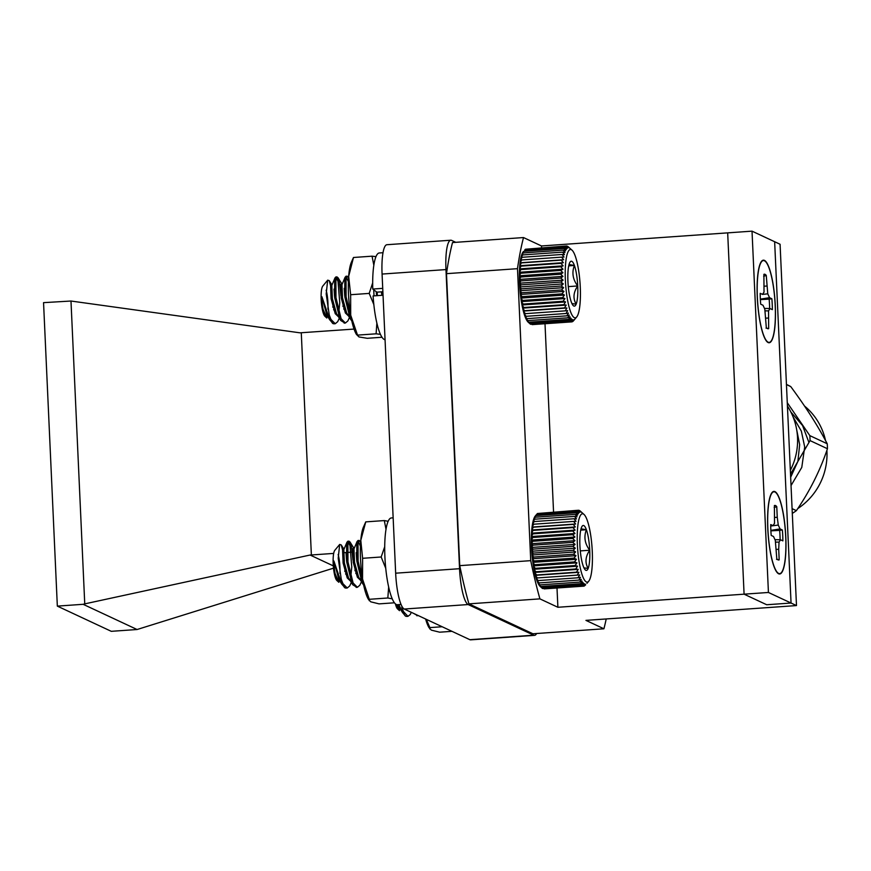 <?xml version="1.0" encoding="UTF-8"?>
<svg xmlns="http://www.w3.org/2000/svg" width="871" height="871" viewBox="0 0 871 871"><rect width="100%" height="100%" fill="white"/><g stroke="black" fill="none" stroke-linecap="round" stroke-linejoin="round"><path stroke-width="1.31" d="M401.063 604.452L397.416 604.703A43.474 9.189 -94 0 1 385.2 561.98A43.474 9.189 -94 0 1 391.319 517.962L393.148 517.831M585.639 584.866L584.103 586.129L585.41 584.158L583.254 586.139L584.593 583.962L582.394 585.737L583.766 583.385L581.512 584.92L582.928 582.416L580.619 583.701L582.089 581.077L579.748 582.089L581.251 579.367L578.877 580.108L580.445 577.321L578.039 577.778L579.661 574.947L577.233 575.132L578.91 572.291L576.471 572.182L578.213 569.362L575.753 568.97L577.56 566.194L575.1 565.54L576.961 562.84L574.512 561.904L576.439 559.313L573.989 558.126L575.981 555.665L573.553 554.239L575.611 551.942L573.194 550.287L575.306 548.164L572.933 546.313L575.1 544.397L572.748 542.361L574.969 540.662L572.661 538.474L574.925 537.015L572.661 534.685L574.98 533.488L572.759 531.049L575.11 530.112L572.955 527.597L575.339 526.944L573.227 524.375L575.644 524.004L573.597 521.413L576.025 521.326L574.043 518.746L576.493 518.942L574.566 516.405L577.027 516.873L575.165 514.413L577.615 515.153L575.818 512.779L578.279 513.781L576.537 511.538L578.986 512.801L577.31 510.711L579.738 512.202L578.115 510.275L537.864 513.476M577.31 510.711L537.44 513.509L534.696 516.851A36.168 7.643 -94 0 1 535.262 516.024L536.678 514.347L576.537 511.538M534.696 516.851L535.959 515.588L534.043 518.212A36.168 7.643 -94 0 1 534.696 516.851M534.043 518.212L535.295 517.211L533.444 519.933A36.168 7.643 -94 0 1 534.043 518.212M533.444 519.933L534.696 519.203L532.91 522.001A36.168 7.643 -94 0 1 533.444 519.933M532.91 522.001L534.173 521.555L532.453 524.386A36.168 7.643 -94 0 1 532.91 522.001M532.453 524.386L533.727 524.222L532.061 527.064A36.168 7.643 -94 0 1 532.453 524.386M532.061 527.064L533.357 527.184L531.756 530.004A36.168 7.643 -94 0 1 532.061 527.064L575.644 524.004M531.756 530.004L533.085 530.406L531.539 533.183A36.168 7.643 -94 0 1 531.756 530.004L575.339 526.944M531.539 533.183L532.9 533.858L531.397 536.547A36.168 7.643 -94 0 1 531.539 533.183L575.11 530.112M531.397 536.547L532.802 537.494L531.354 540.074A36.168 7.643 -94 0 1 531.397 536.547L574.98 533.488M531.354 540.074L532.791 541.272L531.386 543.733A36.168 7.643 -94 0 1 531.354 540.074L574.925 537.015M531.386 543.733L532.878 545.159L531.517 547.456A36.168 7.643 -94 0 1 531.386 543.733L574.969 540.662M531.517 547.456L533.063 549.122L531.735 551.234A36.168 7.643 -94 0 1 531.517 547.456L575.1 544.397M531.735 551.234L533.335 553.096L532.029 555.001A36.168 7.643 -94 0 1 531.735 551.234L575.306 548.164M532.029 555.001L533.683 557.048L532.41 558.736A36.168 7.643 -94 0 1 532.029 555.001L575.611 551.942M532.41 558.736L534.13 560.935L532.867 562.372A36.168 7.643 -94 0 1 532.41 558.736L575.981 555.665M532.867 562.372L534.642 564.713L533.39 565.9A36.168 7.643 -94 0 1 532.867 562.372L576.439 559.313M533.39 565.9L535.23 568.338L533.977 569.264A36.168 7.643 -94 0 1 533.39 565.9L576.961 562.84M533.977 569.264L535.883 571.779L534.631 572.421A36.168 7.643 -94 0 1 533.977 569.264L577.56 566.194M534.631 572.421L536.601 574.991L535.327 575.35A36.168 7.643 -94 0 1 534.631 572.421L578.213 569.362M535.327 575.35L537.363 577.93L536.079 578.017A36.168 7.643 -94 0 1 535.327 575.35L578.91 572.291M536.079 578.017L538.169 580.587L536.863 580.38A36.168 7.643 -94 0 1 536.079 578.017M536.863 580.38L539.007 582.917L537.679 582.427A36.168 7.643 -94 0 1 536.863 580.38M537.679 582.427L539.878 584.887L538.507 584.136A36.168 7.643 -94 0 1 537.679 582.427M538.507 584.136L540.76 586.499L539.345 585.486A36.168 7.643 -94 0 1 538.507 584.136M539.345 585.486L540.183 586.444A36.168 7.643 -94 0 1 539.345 585.486M540.183 586.444L540.216 586.477A36.168 7.643 -94 0 1 540.183 586.444L542.524 588.535L582.394 585.737M542.851 588.513L583.254 586.139M544.168 588.883L584.103 586.129M343.588 553.858L341.225 544.898L339.679 544.451L338.209 558.191L341.28 579.378A23.299 4.921 86 0 0 344.687 587.631A23.299 4.921 86 0 0 345.21 587.99L346.614 587.936M350.501 579.759L351.764 567.054L350.011 545.725L347.79 541.25L346.625 543.243L346.691 561.958L351.83 583.047L352.744 584.757L356.762 587.228M360.638 579.052L361.596 572.258M360.431 546.248L357.937 540.543L356.772 542.524L356.838 561.251L361.966 582.34L363.686 585.17M341.28 579.378L342.956 583.679L347.257 588.001L349.717 585.922L351.307 582.438M351.557 580.619L351.764 579.672M352.973 560.162L351.274 545.638L349.064 541.163L347.899 543.145L347.965 561.871L353.093 582.96L357.404 587.294L359.854 585.214L361.443 581.719M361.705 579.901L361.901 578.965M360.627 542.339L359.2 540.445L358.035 542.437L358.101 561.164L363.011 581.752M338.144 554.479A15.504 3.277 -94 0 1 339.897 573.401M345.21 587.99L341.737 584.082L333.898 561L338.852 579.444A15.504 3.277 -94 0 1 338.275 580.489M333.898 561A16.549 3.495 86 0 0 335.095 573.597L338.819 582.285L336.903 580.543A15.504 3.277 -94 0 1 333.288 565.627A15.504 3.277 -94 0 1 334.78 550.352L339.679 544.44M345.645 574.141L346.092 571.376M346.571 560.728L346.059 553.357M347.006 542.1L343.827 549.655L344.361 562.916L348.498 577.854L352.744 584.757M350.828 580.663L352.2 580.848M355.782 573.423L356.228 570.668M356.707 560.009L356.195 552.639M357.143 541.392L353.964 548.948L354.508 562.198L358.634 577.146L362.891 584.049M360.964 579.955L362.336 580.13M335.095 573.597L337.088 578.66L340.267 581.708M344.818 571.474L345.177 567.631M343.893 549.351L343.196 548.349L342.553 549.743L343.098 563.004L347.235 577.941L350.414 581.001M351.209 580.826L351.971 580.249M354.965 570.755L355.314 566.912M354.029 548.632L353.332 547.63L352.701 549.035L353.234 562.296L357.371 577.233L360.55 580.282M361.356 580.119L362.107 579.531M586.368 581.948A34.263 7.24 86 0 0 588.731 581.207A34.263 7.24 86 0 0 592.04 547.434A34.263 7.24 86 0 0 584.038 514.467A34.263 7.24 86 0 0 577.299 542.742A34.263 7.24 86 0 0 586.368 581.948M583.951 567.87L588.154 568.447A22.515 4.758 86 0 0 589.721 550.232A22.515 4.758 86 0 0 586.39 529.731A22.515 4.758 86 0 0 582.253 526.084A22.515 4.758 86 0 0 581.49 527.445A22.515 4.758 86 0 0 579.923 545.649A22.515 4.758 86 0 0 583.254 566.15A22.515 4.758 86 0 0 585.334 569.95A22.515 4.758 86 0 0 588.154 568.447C584.833 562.699 585.366 556.623 589.721 550.232C584.789 543.722 583.679 536.895 586.39 529.731L581.033 528.806M580.293 550.897L589.721 550.232M580.717 530.134L586.39 529.731M578.115 510.275L580.522 511.996L578.965 510.264L581.338 512.181L579.825 510.678L584.038 514.467M588.731 581.207L586.945 583.341M578.965 510.264L578.181 510.319M575.818 512.779L535.959 515.588M575.165 514.413L535.295 517.211M574.566 516.405L534.696 519.203M574.043 518.746L534.173 521.555M573.597 521.413L533.727 524.222M573.227 524.375L533.357 527.184M572.955 527.597L533.085 530.406M572.759 531.049L532.9 533.858M572.661 534.685L532.802 537.494M572.661 538.474L532.791 541.272M572.748 542.361L532.878 545.159M572.933 546.313L533.063 549.122M573.194 550.287L533.335 553.096M573.553 554.239L533.683 557.048M573.989 558.126L534.13 560.935M574.512 561.904L534.642 564.713M575.1 565.54L535.23 568.338M575.753 568.97L535.883 571.779M576.471 572.182L536.601 574.991M577.233 575.132L537.363 577.93M578.039 577.778L538.169 580.587M578.877 580.108L539.007 582.917M579.748 582.089L539.878 584.887M580.619 583.701L540.76 586.499M581.512 584.92L541.642 587.718M411.308 612.335L410.23 614.567L407.955 616.341L403.436 611.551L401.781 607.098A23.299 4.921 86 0 0 405.342 615.971A23.299 4.921 86 0 0 405.679 616.233L407.312 616.276M413.66 613.424L417.459 615.568M415.761 614.403L418.309 615.601M398.047 604.659L399.539 607.762A15.504 3.277 -94 0 1 398.951 608.796M396.479 604.55L399.506 610.658L397.546 608.883A15.504 3.277 -94 0 1 395.39 603.843M405.679 616.233L402.5 612.509L398.853 604.605M396.73 604.637L397.612 606.662L400.965 610.048M573.673 320.593L574.947 319.069L572.911 321.432L574.196 319.668L572.095 321.856L573.412 319.875L571.256 321.867L572.595 319.69L570.385 321.453L571.768 319.113L569.503 320.637L570.919 318.144L568.621 319.417L570.08 316.804L567.74 317.817L569.253 315.095L566.879 315.835L568.447 313.048L566.041 313.506L567.663 310.675L565.235 310.86L566.912 308.007L564.462 307.909L566.204 305.079L563.755 304.698L565.562 301.921L563.102 301.257L564.963 298.557L562.514 297.632L564.441 295.04L561.991 293.854L563.983 291.393L561.555 289.967L563.602 287.67L561.196 286.015L563.308 283.892L560.924 282.041L563.102 280.124L560.75 278.089L562.971 276.39L560.663 274.191L562.927 272.743L560.663 270.413L562.982 269.215L560.761 266.776L563.112 265.84L560.946 263.325L563.341 262.672L561.229 260.102L563.646 259.721L561.588 257.141L564.027 257.054L562.035 254.474L564.484 254.67L562.568 252.133L565.018 252.601L563.156 250.129L565.617 250.881L563.82 248.507L566.281 249.509L564.539 247.266L566.988 248.529L565.312 246.428L567.74 247.93L566.117 246.003L525.866 249.204M565.312 246.428L525.442 249.237L524.712 250.064M523.406 251.588L523.264 251.752A36.168 7.643 -94 0 0 522.698 252.579L523.95 251.305L522.045 253.94A36.168 7.643 -94 0 1 522.698 252.579L523.406 251.588M522.045 253.94L523.297 252.938L521.446 255.66A36.168 7.643 -94 0 1 522.045 253.94M521.446 255.66L522.698 254.931L520.912 257.729A36.168 7.643 -94 0 1 521.446 255.66M520.912 257.729L522.175 257.283L520.444 260.113A36.168 7.643 -94 0 1 520.912 257.729M520.444 260.113L521.729 259.95L520.063 262.792A36.168 7.643 -94 0 1 520.444 260.113M520.063 262.792L521.359 262.911L519.758 265.731A36.168 7.643 -94 0 1 520.063 262.792L563.646 259.721M519.758 265.731L521.087 266.134L519.53 268.899A36.168 7.643 -94 0 1 519.758 265.731L563.341 262.672M519.53 268.899L520.891 269.575L519.399 272.275A36.168 7.643 -94 0 1 519.53 268.899L563.112 265.84M519.399 272.275L520.793 273.211L519.356 275.802A36.168 7.643 -94 0 1 519.399 272.275L562.982 269.215M519.356 275.802L520.793 277L519.388 279.449A36.168 7.643 -94 0 1 519.356 275.802L562.927 272.743M519.388 279.449L520.88 280.887L519.519 283.184A36.168 7.643 -94 0 1 519.388 279.449L562.971 276.39M519.519 283.184L521.065 284.85L519.737 286.962A36.168 7.643 -94 0 1 519.519 283.184L563.102 280.124M519.737 286.962L521.326 288.824L520.031 290.729A36.168 7.643 -94 0 1 519.737 286.962L563.308 283.892M520.031 290.729L521.685 292.776L520.412 294.452A36.168 7.643 -94 0 1 520.031 290.729L563.602 287.67M520.412 294.452L522.121 296.663L520.858 298.1A36.168 7.643 -94 0 1 520.412 294.452L563.983 291.393M520.858 298.1L522.644 300.441L521.391 301.627A36.168 7.643 -94 0 1 520.858 298.1L564.441 295.04M521.391 301.627L523.231 304.066L521.979 304.981A36.168 7.643 -94 0 1 521.391 301.627L564.963 298.557M521.979 304.981L523.885 307.507L522.633 308.149A36.168 7.643 -94 0 1 521.979 304.981L565.562 301.921M522.633 308.149L524.603 310.707L523.329 311.078A36.168 7.643 -94 0 1 522.633 308.149L566.204 305.079M523.329 311.078L525.365 313.658L524.081 313.745A36.168 7.643 -94 0 1 523.329 311.078L566.912 308.007M524.081 313.745L526.171 316.315L524.865 316.108A36.168 7.643 -94 0 1 524.081 313.745M524.865 316.108L527.009 318.644L525.67 318.155A36.168 7.643 -94 0 1 524.865 316.108M525.67 318.155L527.88 320.615L526.509 319.864A36.168 7.643 -94 0 1 525.67 318.155M526.509 319.864L528.751 322.226L527.347 321.203A36.168 7.643 -94 0 1 526.509 319.864M527.347 321.203L528.185 322.172A36.168 7.643 -94 0 1 527.347 321.203M528.185 322.172L528.218 322.205A36.168 7.643 -94 0 1 528.218 322.205A36.168 7.643 -94 0 1 528.185 322.172L530.526 324.262L570.385 321.453M530.853 324.241L571.256 321.867M532.17 324.611L572.095 321.856M331.59 289.586L329.227 280.625L327.681 280.179L326.2 293.919L329.282 315.106A23.299 4.921 86 0 0 332.689 323.359A23.299 4.921 86 0 0 333.212 323.718L334.616 323.664M338.492 315.487L339.766 302.781L338.013 281.453L335.792 276.978L334.627 278.96L334.693 297.686L339.832 318.775L340.746 320.484L344.753 322.956M348.64 314.779L349.619 307.735M348.389 281.747L345.929 276.259L344.774 278.252L344.84 296.978L349.968 318.067L351.851 321.083M329.282 315.106L330.958 319.407L335.259 323.729L337.708 321.649L339.298 318.165M339.559 316.347L339.766 315.4M340.964 295.89L339.276 281.366L337.055 276.891L335.901 278.872L335.966 297.599L341.094 318.688L345.395 323.021L347.856 320.942L349.445 317.447M349.696 315.629L349.902 314.692M348.563 277.893L347.202 276.172L346.037 278.165L346.103 296.88L351.187 317.861M376.228 291.698L376.631 295.683M326.146 290.206A15.504 3.277 -94 0 1 327.899 309.129M333.212 323.718L329.739 319.799L321.9 296.728L326.854 315.171A15.504 3.277 -94 0 1 326.277 316.217M321.9 296.728A16.549 3.495 86 0 0 323.087 309.325L326.821 318.013L324.905 316.271A15.504 3.277 -94 0 1 321.279 301.355A15.504 3.277 -94 0 1 322.782 286.08L327.681 280.168M333.647 309.858L334.083 307.104M334.562 296.445L334.05 289.085M335.008 277.827L331.829 285.383L332.363 298.644L336.5 313.582L340.746 320.484M338.819 316.391L340.191 316.576M343.784 309.151L344.23 306.396M344.709 295.737L344.197 288.366M345.145 277.12L341.965 284.665L342.499 297.926L346.636 312.874L350.893 319.777M348.966 315.672L350.338 315.857M382.674 291.752L383.011 294.659M323.087 309.325L325.09 314.387L328.269 317.436M332.82 307.191L333.179 303.358M331.884 285.078L331.198 284.077L330.555 285.47L331.089 298.731L335.226 313.669L338.405 316.728M339.211 316.554L339.973 315.966M342.956 306.483L343.316 302.64M342.031 284.36L341.334 283.358L340.703 284.763L341.236 298.013L345.373 312.961L348.552 316.01M349.347 315.835L350.109 315.258M381.411 291.839L381.825 295.313M574.37 317.675A34.263 7.24 86 0 0 576.733 316.924A34.263 7.24 86 0 0 580.042 283.162A34.263 7.24 86 0 0 572.04 250.184A34.263 7.24 86 0 0 565.301 278.47A34.263 7.24 86 0 0 574.37 317.675M571.953 303.598L576.145 304.164A22.515 4.758 86 0 0 577.723 285.96A22.515 4.758 86 0 0 574.392 265.459A22.515 4.758 86 0 0 570.255 261.812A22.515 4.758 86 0 0 569.492 263.173A22.515 4.758 86 0 0 567.925 281.377A22.515 4.758 86 0 0 571.245 301.878A22.515 4.758 86 0 0 573.336 305.677A22.515 4.758 86 0 0 576.145 304.164C572.835 298.415 573.358 292.351 577.723 285.96C572.791 279.449 571.681 272.623 574.392 265.459L569.035 264.534M568.295 286.624L577.723 285.96M568.719 265.851L574.392 265.459M566.117 246.003L569.34 247.908L567.827 246.406L572.04 250.184M576.733 316.924L574.947 319.069M566.967 245.992L566.183 246.047M564.539 247.266L524.669 250.075M563.82 248.507L523.95 251.305M563.156 250.129L523.297 252.938M562.568 252.133L522.698 254.931M562.035 254.474L522.175 257.283M561.588 257.141L521.729 259.95M561.229 260.102L521.359 262.911M560.946 263.325L521.087 266.134M560.761 266.776L520.891 269.575M560.663 270.413L520.793 273.211M560.663 274.191L520.793 277M560.75 278.089L520.88 280.887M560.924 282.041L521.065 284.85M561.196 286.015L521.326 288.824M561.555 289.967L521.685 292.776M561.991 293.854L522.121 296.663M562.514 297.632L522.644 300.441M563.102 301.257L523.231 304.066M563.755 304.698L523.885 307.507M564.462 307.909L524.603 310.707M565.235 310.86L525.365 313.658M566.041 313.506L526.171 316.315M566.879 315.835L527.009 318.644M567.74 317.817L527.88 320.615M568.621 319.417L528.751 322.226M569.503 320.637L529.644 323.446M382.728 288.355L372.766 289.052L376.838 292.155L382.881 291.731M385.058 339.712A43.474 9.189 -94 0 1 373.093 295.933L383.044 295.236M372.766 289.052A43.474 9.189 -94 0 1 379.288 252.971L383 252.71M541.555 247.734L541.479 245.96L752.021 231.153L780.078 244.261L796.486 605.574L791.053 603.037L766.709 604.746L744.084 594.174L557.886 607.272L557.005 588.034M791.053 603.037L768.429 592.465L744.084 594.174L727.677 232.862L744.084 594.174L766.709 604.746L791.053 603.037L774.646 241.724L791.053 603.037M775.288 305.688A41.394 8.754 86 0 0 761.232 261.736A41.394 8.754 86 0 0 757.563 302.095A41.394 8.754 86 0 0 766.839 341.541A41.394 8.754 86 0 0 775.288 305.688M785.794 536.928A41.394 8.754 86 0 0 771.728 492.975A41.394 8.754 86 0 0 768.059 533.335A41.394 8.754 86 0 0 777.346 572.78A41.394 8.754 86 0 0 785.794 536.928M768.429 592.465L752.021 231.153M764.433 260.767A41.013 8.666 -94 0 1 775.266 307.115A41.013 8.666 -94 0 1 767.482 341.78A41.013 8.666 -94 0 1 757.639 302.085A41.013 8.666 -94 0 1 761.831 261.409A41.013 8.666 -94 0 1 764.433 260.767M766.262 275.443A27.349 5.781 -94 0 0 764.041 274.267A27.349 5.781 -94 0 0 763.889 274.332L764.03 292.079L762.528 294.409L760.209 293.331A27.349 5.781 -94 0 0 760.699 304.186L763.018 305.264L764.803 309.129L766.306 327.507A27.349 5.781 -94 0 0 767.863 328.726A27.349 5.781 -94 0 0 768.679 328.617L768.538 310.882L770.04 308.541L772.359 309.63A27.349 5.781 -94 0 0 771.869 298.775L769.55 297.686L767.765 293.821L766.262 275.443L763.66 276.27M766.012 328.106L768.679 328.617M768.2 318.046L765.881 318.144M764.477 308.432L770.04 308.541M760.383 299.624L769.147 299.112A26.631 5.629 -94 0 1 769.616 308.541M769.147 299.112L771.869 298.775M769.55 297.686L760.361 299.134M764.303 286.211L766.752 286.026M767.765 293.821L762.528 294.409M768.538 310.882L765.032 310.86M776.518 559.345L779.186 559.857A27.349 5.781 86 0 1 778.369 559.966A27.349 5.781 86 0 1 776.801 558.747L775.299 540.368L773.524 536.503L771.205 535.425A27.349 5.781 86 0 1 770.715 524.571L773.034 525.649L770.726 526.03L778.271 525.061L780.046 528.926L770.857 530.374M774.983 539.672L780.547 539.78L779.044 542.121L778.707 549.285L776.377 549.383M779.044 542.121L775.528 542.1M774.809 517.45L777.248 517.265L778.271 525.061M780.111 539.78A26.631 5.629 86 0 0 779.643 530.352L770.879 530.864M773.034 525.649L774.526 523.319L774.384 505.572A27.349 5.781 86 0 1 774.537 505.507A27.349 5.781 86 0 1 776.769 506.682L777.248 517.265M779.186 559.857L778.707 549.285M780.547 539.78L782.866 540.869A27.349 5.781 86 0 0 782.365 530.014L779.643 530.352M782.365 530.014L780.046 528.926M774.167 507.51L776.769 506.682M778.63 573.423A41.013 8.666 86 0 0 785.326 530.635A41.013 8.666 86 0 0 772.337 492.648A41.013 8.666 86 0 0 768.135 533.324A41.013 8.666 86 0 0 777.988 573.02A41.013 8.666 86 0 0 778.63 573.423M530.733 560.652L459.746 565.649L446.485 273.668L517.483 268.671L530.733 560.652A234.038 49.462 86 0 0 539.911 598.867L557.886 607.272M539.911 598.867L468.914 603.864A234.038 49.462 -94 0 1 459.746 565.649M796.486 605.574L585.943 620.381L603.919 628.786A234.038 49.462 86 0 0 606.216 618.954M603.919 628.786L532.921 633.772L468.914 603.864M446.485 273.668A234.038 49.462 -94 0 1 452.506 242.552L523.504 237.554A234.038 49.462 86 0 0 517.483 268.671M553.553 512.006L545.006 323.762M541.479 245.96L523.504 237.554M792.294 513.411A73.665 71.509 -65 0 0 796.377 510.646C809.638 491.44 819.992 470.797 827.45 448.728A73.665 71.509 -65 0 0 827.221 443.753C818.032 426.126 805.871 407.062 790.748 386.582A73.665 71.509 -65 0 0 786.742 384.547L786.437 384.405M790.748 386.582L786.448 384.568M787.275 402.707L809.823 435.62L827.221 443.753M827.45 448.728L810.052 440.595A73.665 71.509 -65 0 0 809.823 435.62M792.087 508.642L796.377 510.646M810.052 440.595L790.509 474.096M787.428 406.049A63.572 61.71 115 0 1 790.345 470.318M804.564 406.082A63.572 61.71 115 0 1 825.545 440.584M826.895 450.34A63.572 61.71 115 0 1 797.782 508.577M790.661 477.254L797.88 461.401L799.665 444.635L796.693 429.762M791.031 485.561L801.777 467.4L804.695 446.986L801.364 431.145L793.013 416.763M808.887 442.326L802.561 425.549L790.857 411.994M333.299 565.878L310.087 555.034L84.748 603.875L70.987 301.028L299.994 332.831L354.051 329.075M353.724 552.007L344.666 552.639M333.669 553.412L311.372 554.979L301.279 332.776M310.087 555.034L311.372 554.979M334.682 566.52L334.137 566.27M450.797 240.222A32.76 6.924 86 0 0 445.963 269.575L382.075 274.06A32.76 6.924 -94 0 1 386.909 244.718L450.797 240.222A32.76 6.924 86 0 1 451.614 240.385L455.751 242.323M382.075 274.06L395.663 573.194L459.55 568.698L445.963 269.575M459.55 568.698A32.76 6.924 86 0 0 468.152 604.55L404.264 609.036L469.839 639.684L533.716 635.188L468.152 604.55M533.716 635.188A32.76 6.924 86 0 0 534.544 635.351A32.76 6.924 86 0 0 536.612 633.511M333.506 568.164L137.085 629.515L111.281 631.323L57.334 606.118L43.55 302.651L70.987 301.028M137.085 629.515L83.126 604.3L84.748 603.875M334.91 567.729L334.29 567.925M57.334 606.118L83.126 604.3M534.544 635.351L470.656 639.847A32.76 6.924 -94 0 1 469.839 639.684M404.264 609.036A32.76 6.924 -94 0 1 395.663 573.194M382.021 337.251L367.268 338.296L359.004 336.946L356.435 334.42A39.01 8.242 -94 0 1 350.697 315.16A39.01 8.242 -94 0 1 348.672 276.336A39.01 8.242 -94 0 1 351.361 262.269L353.484 257.489L372.048 256.183L375.956 256.64M380.442 334.344L376.098 333.811L376.871 323.043M373.844 304.556L369.206 293.407L350.643 294.714L350.697 315.16L357.535 335.117L376.098 333.811M369.206 293.407L372.679 282.879M373.833 265.22L372.048 256.183M350.643 294.714L348.672 276.336L353.484 257.489M373.746 289.803A39.01 8.242 86 0 0 374.04 295.868M377.35 295.628A23.299 4.921 -94 0 1 377.306 294.703A23.299 4.921 -94 0 1 377.197 292.133M394.443 602.797L379.07 603.875L370.774 601.828L368.466 599.411A39.01 8.242 -94 0 1 362.543 579.041A39.01 8.242 -94 0 1 360.79 540.325A39.01 8.242 -94 0 1 363.392 527.249L365.755 521.881L384.318 520.575L388.139 521.283M392.266 598.845L387.835 597.996L388.662 586.978M369.26 600.685L369.271 599.302L387.835 597.996M385.744 568.317L381.171 556.994L384.71 546.727M369.271 599.302L362.543 579.041L362.608 558.3L381.171 556.994M386.005 529.296L384.318 520.575M362.608 558.3L360.79 540.325L365.755 521.881M451.951 631.323L439.648 632.194L431.352 630.136L429.055 627.719A39.01 8.242 -94 0 1 425.625 619.02M429.839 628.993L429.849 627.61L442.152 626.75M429.849 627.61L426.333 619.346M359.2 540.445L357.937 540.543M349.064 541.163L347.79 541.25M357.404 587.294L356.13 587.381M347.257 588.001L345.994 588.088M343.196 548.349L344.274 548.273M353.332 547.63L354.421 547.554M338.852 579.444L341.737 584.082M349.913 541.849L353.713 547.935M360.061 541.131L360.648 542.089M341.225 544.898L343.566 548.643M418.102 615.623L416.828 615.721M407.955 616.341L406.692 616.428M399.539 607.762L402.5 612.509M347.202 276.172L345.929 276.259M337.055 276.891L335.792 276.978M345.395 323.021L344.132 323.108M335.259 323.729L333.996 323.816M331.198 284.077L332.276 284M341.334 283.358L342.412 283.282M326.854 315.171L329.739 319.799M337.915 277.577L341.715 283.663M348.062 276.858L348.574 277.697M329.227 280.625L331.568 284.371M766.251 340.801L767.482 341.78M760.742 262.541L761.831 261.409M776.747 572.04L777.988 573.02M771.249 493.781L772.337 492.648"/></g></svg>
